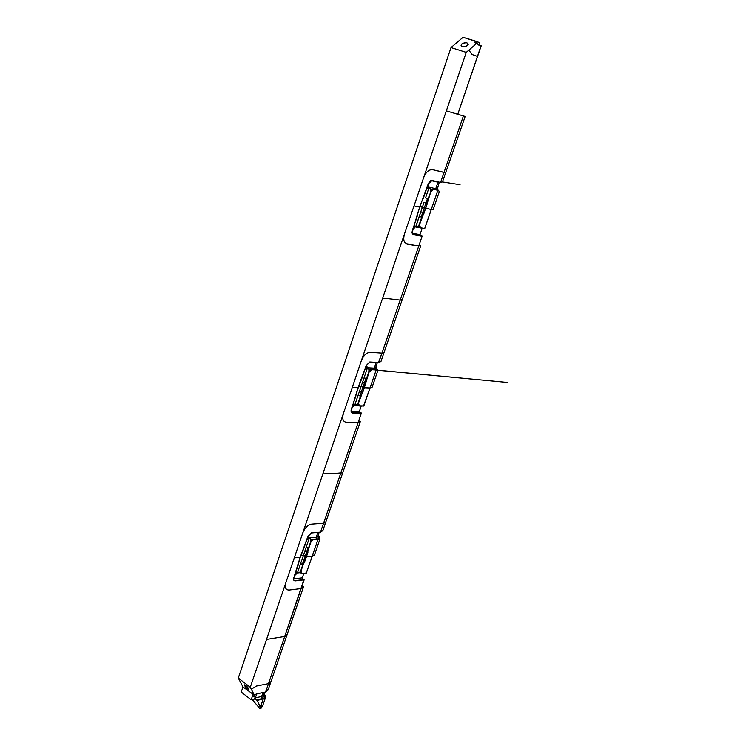 <?xml version="1.0" encoding="UTF-8"?>
<svg xmlns="http://www.w3.org/2000/svg" width="746" height="746" viewBox="0 0 746 746"><rect width="100%" height="100%" fill="white"/><g stroke="black" fill="none" stroke-linecap="round" stroke-linejoin="round"><path stroke-width="1.12" d="M360.532 396.396L362.761 392.2L365.577 383.276L366.258 379.322L365.577 383.276L364.496 382.707L365.792 383.341L364.281 387.78L369 372.329L362.547 392.135L364.057 387.715L369.997 388.004L363.852 405.917L359.367 405.815L358.472 403.101L364.281 387.78L369.997 388.004L376.189 369.979L377.896 370.482L375.602 367.899L374.203 368.179L376.133 362.556L374.203 368.179L375.546 367.974L377.373 362.631M375.853 367.06L377.905 370.445L375.751 367.368L377.215 369.065L375.452 368.151L377.215 369.065L377.56 370.165L377.215 369.065L375.555 368.505L375.639 367.694L375.555 368.505L377.905 370.445L376.152 369.746M358.164 387.491L366.202 365.615L369.979 362.024L378.735 362.575L381.961 353.166L370.277 352.336C366.51 352.625 363.526 355.45 361.325 360.812L352.308 387.305L358.155 387.538L350.984 410.934L352.271 413.032L361.344 413.209L340.717 473.3L358.183 422.432L346.405 422.311C342.964 421.76 341.957 418.842 343.384 413.554L352.308 387.305L358.155 387.538L351.002 411.298L352.271 413.032L361.344 413.209L358.183 422.432L360.346 421.378L358.714 420.884L360.346 421.378L360.197 421.966L358.183 422.432L352.326 422.367M370.939 369.606L369.895 370.249L369 372.329L371.667 369.484L376.189 369.979L371.722 369.727L369 372.329L369.792 370.37L367.442 367.965L361.083 386.559L358.565 386.456L361.083 386.559L354.779 405.031L358.117 395.24L360.467 396.21L358.117 395.24L361.083 386.559L364.057 387.715L362.985 387.137L364.496 382.707L362.603 382.129L364.496 382.707L362.985 387.137L361.465 391.566L359.572 390.988L362.547 392.135L361.465 391.566L360.01 395.818L362.985 387.137L361.083 386.559L364.067 377.849L365.96 378.427L364.496 382.707L365.96 378.427L366.426 378.809L364.067 377.849L367.442 367.965L369.568 369.979M369.783 370.37L367.61 367.806L369.121 369.727L370.445 369.82M300.246 557.243L307.846 536.588L311.604 532.858L320.528 532.131L323.568 523.263L325.638 522.517L325.853 521.892L323.568 523.263L311.651 524.149C307.781 524.97 304.816 527.907 302.764 532.961L322.859 473.887L340.717 473.3L342.955 472.134L340.717 473.3L320.528 532.131L322.887 530.565L320.286 532.15M357.008 404.416L354.835 405.199L357.166 404.341L357.987 404.733L357.166 404.341L354.835 405.199L358.183 405.283L354.835 405.199L356.262 404.407M376.208 369.857L376.926 370.109M377.411 370.24L376.049 369.727M366.398 378.875L368.683 372.198L366.491 378.977M421.77 217.394L424.092 213.039L422.712 212.489L421.164 217.011L422.712 212.489L423.868 212.964L421.835 216.872L425.705 208.33L423.868 212.964L427.094 203.537L427.887 199.173L427.094 203.537L425.938 203.071L427.495 198.52L425.938 203.071L427.318 203.611L425.481 208.255L431.291 209.467L424.754 228.509L420.371 227.698L419.569 224.527L425.705 208.33L430.768 191.806L425.705 208.33L431.291 209.467L437.865 190.305L433.51 189.335L430.768 191.806L431.682 189.708L432.736 189.12M419.718 207.08L412.025 232.519L413.219 234.654L422.096 236.268L418.73 246.059L407.213 244.11C403.856 242.963 402.961 239.541 404.509 233.862L414.011 205.933L419.718 207.099L428.232 183.87L432.037 180.457L440.578 182.434L444.01 172.429L432.605 169.678C428.913 169.398 425.91 172.084 423.597 177.734L414.011 205.933L419.718 207.099L428.241 183.852M430.507 191.722L431.682 189.708L433.053 189.055L430.768 191.806L433.473 189.102L437.865 190.305L439.413 191.424L437.771 190.053M420.613 246.133L407.213 244.11C403.847 242.916 402.943 239.494 404.509 233.862L382.679 298.027L400.173 300.106L418.73 246.059L420.669 245.835L418.991 245.294L420.613 246.133L402.103 300.004L400.173 300.106L381.961 353.166L370.277 352.336C366.463 352.662 363.479 355.488 361.325 360.812L382.679 298.027L400.173 300.106L402.215 299.687L400.173 300.106L394.401 299.416M368.738 372.254L371.648 369.475L370.734 369.708M366.407 365.223C367.564 366.696 367.097 368.067 364.99 369.335C367.097 368.067 367.564 366.696 366.407 365.223M359.395 411.372L351.049 411.214L359.395 411.372L361.241 405.983L359.395 411.372L359.628 412.939L359.395 411.372M368.944 369.885L368.794 371.9L368.944 369.885M258.554 699.31L263.375 698.601L257.193 700.541L258.685 699.31L265.306 698.107L262.378 698.517L261.632 696.531L254.806 697.939L256.922 700.335L255.878 699.468L257.78 699.599M263.963 693.202L265.296 695.841L265.324 698.079L262.704 705.669L263.002 704.811L260.522 706.919L257.025 700.354L258.694 699.319L257.025 700.354L258.489 699.356L257.016 700.252L256.27 699.655L257.883 699.58M258.685 699.31L257.193 700.541L260.858 708.532L259.878 708.597L263.347 698.368L265.017 697.771L265.017 695.776L263.487 694.61L265.017 695.776L263.282 695.197L263.142 695.794L263.31 695.132L261.632 696.531L263.105 695.701L264.243 692.391M265.334 695.925L263.832 693.584L265.017 695.776L265.017 697.771L263.142 695.794L265.017 697.771L262.126 698.377L261.632 696.531L262.965 692.652L261.632 696.531L254.806 697.939L255.878 699.468L255.048 699.17M302.857 579.735L302.307 577.87L303.855 573.376L302.307 577.87L293.598 578.896L302.307 577.87L302.857 579.735M306.317 573.059L312.294 556.096L314.625 554.586L314.159 555.49M286.66 635.657L284.692 636.506L268.504 683.644L256.41 686.05L251.29 689.22L254.414 695.216L256.577 693.864L265.641 692.008L268.066 690.069L268.355 689.229L265.641 692.008L268.504 683.644L256.41 686.05L251.29 689.22L250.274 687.271L238.291 678.058L242.972 686.935L254.414 695.216L250.274 687.271L266.527 639.471L284.692 636.506L303.948 579.605M357.166 404.341L358.099 403.157L357.166 404.341M302.885 564.881L307.893 552.506L305.039 560.852L303.818 560.125L302.438 564.144L303.818 560.125L301.971 559.593L297.449 572.825L299.715 572.247M299.761 572.182L300.61 571.184L299.761 572.182L297.449 572.825L299.761 572.182L300.517 572.611L299.761 572.182M358.211 405.339L359.367 405.805L358.798 405.843L358.164 402.933L360.439 396.312L357.735 404.761M363.731 406.048L359.367 405.805L358.472 403.101L360.747 396.443M363.582 405.908L369.997 388.004L372.142 387.202L371.778 387.789M352.56 412.892L361.185 412.967M357.194 404.509L358.033 404.919L358.155 402.961L357.996 404.602M361.717 378.754L356.644 391.939M356.681 391.986L355.749 396.229M351.301 409.274L355.795 396.275M353.324 403.521C354.509 404.919 354.042 406.272 351.935 407.586C354.042 406.272 354.509 404.919 353.324 403.521M264.047 698.275L265.324 698.079L265.296 695.841M319.083 538.994L319.642 538.761L317.693 536.878L317.833 536.197L316.267 537.167L309.376 537.903L304.816 551.247L306.671 551.788L305.245 555.957L306.671 551.788L307.678 552.441L304.816 551.247L301.971 559.593L303.818 560.125L305.245 555.957L303.389 555.425L306.196 547.21L308.042 547.75L306.671 551.788L308.042 547.75L308.462 548.235L306.196 547.21L309.376 537.903L310.858 539.722L310.588 542.025L311.651 540.263L310.858 539.722L310.588 542.016L311.847 540.16L310.606 541.95M298.055 565.44L293.793 577.758L293.71 580.127L294.894 580.938L304.144 579.856L295.155 580.696M293.821 577.674L293.71 580.127L294.978 580.677M301.17 573.506L301.934 573.497L301.17 573.506L300.666 570.998L302.801 564.778L300.535 572.667M301.934 573.497L300.946 571.194L303.1 564.927L300.955 571.194L301.934 573.497L306.503 572.975L301.934 573.497M461.886 43.921L461.056 45.208C463.042 47.66 465.448 47.38 468.246 44.378C467.378 42.261 465.262 42.112 461.886 43.921C460.786 47.017 462.632 47.595 467.416 45.655C468.507 42.569 466.66 41.99 461.886 43.921M252.26 699.562L259.878 708.597L252.26 699.562M244.427 685.425C244.651 684.222 246.105 685.341 248.772 688.772C248.53 689.966 247.085 688.847 244.427 685.425L244.278 684.772C246.329 685.611 247.877 687.159 248.912 689.416C247.653 689.192 246.161 687.859 244.427 685.425M478.82 44.881L479.538 42.625L463.079 37.3L475.827 41.235L475.053 41.897L475.659 43.147L475.053 41.897L474.717 42.438L477.114 43.016L478.354 44.928L480.825 45.842M303.1 564.927L306.252 556.619L305.245 555.957L303.818 560.125L305.039 560.852L303.1 564.927L306.466 556.684L308.704 548.524L306.252 556.619L303.389 555.425L300.601 563.603L302.848 564.629L300.601 563.603L297.449 572.825L300.377 572.648L297.505 572.975L298.922 572.173M304.051 579.595L295.08 580.658L304.144 579.856L301.16 588.538L303.519 586.766L301.925 586.309L303.519 586.766L303.277 587.606L301.16 588.538L284.692 636.506L266.527 639.462L294.278 557.905L300.228 557.309L298.018 565.393M358.183 422.432L346.405 422.311C342.946 421.723 341.938 418.804 343.384 413.554L322.859 473.887L340.717 473.3L323.568 523.263L311.651 524.149C307.818 524.932 304.862 527.87 302.764 532.961L294.278 557.905L300.228 557.309L298.848 561.477M263.944 693.286L265.24 695.804L263.338 695.03M255.645 694.284L253.957 695.794M253.873 695.692L254.545 695.85M256.382 693.911L265.529 692.12L268.504 683.644L270.686 682.459L270.966 681.639L268.504 683.644L284.692 636.506L287.107 634.678L268.066 690.069L265.567 692.12M260.858 708.532L262.704 705.669L260.522 706.919L263.375 698.601M306.28 573.003L318.132 539.106L312.294 556.096L306.466 556.684L312.294 556.096M255.505 699.31L254.806 697.939L256.27 699.655M265.436 692.055L256.577 693.864L254.414 695.216L242.972 686.935L241.238 692.064L251.178 699.785L254.293 699.133L254.638 698.116L254.293 699.133L251.178 699.785L252.941 694.619L251.178 699.785L241.238 692.064L242.972 686.935L238.291 678.058L451.022 47.567L238.291 678.058L250.274 687.271L466.241 52.379L451.022 47.567L463.079 37.3L451.022 47.567L466.241 52.379L468.898 50.103L471.929 54.43L477.561 56.454L481.151 45.963L478.354 44.928L477.076 43.082L468.898 50.103L471.929 54.43L477.561 56.454L457.764 114.297L446.341 110.884L466.241 52.379L477.076 43.082L475.053 41.897L475.827 41.235L479.538 42.625L478.913 44.462L477.431 43.911L478.913 44.462M300.573 572.807L300.498 572.331M295.929 571.669C297.169 572.76 296.74 574.038 294.623 575.502C296.74 574.038 297.169 572.76 295.929 571.669M264.009 698.275L258.489 699.356M312.714 539.479L311.819 540.095L309.543 537.735L310.858 539.722L309.376 537.903L316.267 537.167L316.733 538.966L316.267 537.167L317.88 532.457L316.267 537.167L317.693 536.878L319.148 532.355M318.281 534.882L319.969 539.05L318.486 538.864L319.642 538.761L319.475 537.185L317.693 536.878L319.642 538.761L319.475 537.185L317.815 536.355M308.424 548.338L310.569 542.072L308.704 548.524L310.868 542.202L313.506 539.246L319.95 539.097L313.581 539.507L310.616 542.137L308.499 548.478M308.266 548.851L308.406 548.385L308.266 548.851M289.168 590.049C285.634 589.993 284.534 587.522 285.867 582.626C284.552 587.55 285.653 590.03 289.168 590.049L301.16 588.538L289.168 590.049M303.641 548.925L300.228 557.309L293.859 577.74L298.82 561.44M478.046 44.779L481.133 45.739M478.27 44.676L477.114 43.016M307.911 536.57L303.613 549L307.846 536.588L311.604 532.858L307.874 536.514M311.52 532.98L320.528 532.131L311.371 532.886M253.91 695.598L254.162 695.02L253.91 695.598C254.703 697.78 255.682 697.212 256.848 693.901C256.382 696.419 255.384 697.351 253.826 696.699L253.91 695.598M313.562 539.293L318.094 538.882M311.651 540.263L310.858 539.722L312.285 539.591M319.642 538.761L319.736 537.241L318.169 535.218L319.801 537.353M318.253 534.966L319.652 537.204M359.684 383.034L366.202 365.615L369.708 362.034M367.61 367.806L374.203 368.179L367.61 367.806M311.026 539.544L312.499 539.563M311.763 540.141L312.984 539.377M374.361 369.634L374.203 368.179L374.361 369.634M318.122 538.91L313.488 539.246L311.847 540.16L313.357 539.274L310.616 542.137M300.489 572.714L299.817 572.322M418.105 211.836L412.062 232.911L413.219 234.654L422.096 236.268L381.961 353.166L384.059 352.513L381.961 353.166L378.455 362.556M360.197 421.966L342.768 472.694L334.823 473.496M366.221 365.568L369.979 362.024L378.735 362.575L380.926 361.54M361.288 412.967L351.711 412.79M308.331 535.6C309.45 536.822 308.984 538.118 306.923 539.47C308.984 538.118 309.45 536.822 308.331 535.6M300.825 555.677L303.389 555.425L300.825 555.677M371.741 369.587L376.189 369.979L369.997 388.004M301.16 588.538L295.192 589.293M293.859 577.74C293.458 580.136 293.859 581.115 295.071 580.658L294.045 580.612M369.876 362.164L378.576 362.705L380.861 361.558M377.532 369.261L375.285 368.104M254.414 695.216L256.465 693.976M351.347 409.321C350.89 411.848 351.273 413.014 352.466 412.808L352.373 412.808M300.274 557.29L301.682 553.047M376.944 368.627L375.816 367.163M369.121 369.727L370.063 369.829M303.678 548.981L301.71 553.084M431.72 180.411L431.831 180.597C430.927 180.094 429.752 181.194 428.288 183.88L432.037 180.457L440.578 182.434L463.387 115.975L444.01 172.429L445.838 172.727L432.605 169.678C428.866 169.435 425.863 172.121 423.597 177.734L446.341 110.884L465.168 116.46L457.764 114.297L481.077 45.72M287.051 634.995L284.692 636.506L278.696 637.485M428.111 198.874L431.57 189.838L430.675 189.428L430.554 191.386L430.815 189.27L429.137 187.377L431.458 189.391M427.999 198.809L431.682 189.708M420.082 227.81L415.718 226.998L418.124 226.234L415.718 226.998L420.082 227.81M428.195 184.15C429.304 185.968 428.801 187.433 426.703 188.533C428.801 187.433 429.304 185.968 428.195 184.15M420.007 234.589L412.174 233.181L420.007 234.589L422.189 228.211L420.007 234.589M431.319 189.484L432.027 189.428M432.13 189.409L430.675 189.428L429.304 187.227L435.748 188.673L429.304 187.227L430.843 189.27M431.897 180.616L440.373 182.574L442.723 181.819L440.252 182.36M465.168 116.46L442.462 181.931L460.049 184.691L442.453 181.921M433.529 189.279L437.865 190.305L431.291 209.467L432.969 209.682M436.662 188.841L438.061 190.146M437.147 189.913L439.217 182.369L438.033 182.033L435.748 188.673L437.044 188.822L437.193 189.932L437.035 188.729L435.748 188.673L437.967 182.183L439.273 182.313M427.495 198.52L425.546 197.895L429.137 187.377L425.546 197.895L427.495 198.52M421.975 236.016L413.508 234.654M436.97 189.186L437.995 190.118L436.97 189.186M423.989 202.446L415.718 226.998L418.142 226.066L419.168 224.649L418.142 226.066L419.038 226.392L415.671 226.803L422.385 207.155L419.914 206.651L424.325 207.78L422.385 207.155L423.989 202.446L425.938 203.071L424.325 207.78L425.481 208.255L424.325 207.78L422.712 212.489L420.772 211.864L422.712 212.489L425.938 203.071L423.989 202.446M421.164 217.011L419.224 216.387L421.164 217.011M424.446 228.453L420.185 227.838L419.252 224.397L421.835 216.872L419.252 224.397L419.588 227.53M417.098 216.499L418.152 211.836M420.007 227.782L419.308 224.443L419.065 226.56M421.994 217.459L419.308 224.443L419.131 226.691L418.627 226.43M417.154 216.499L412.37 230.346M412.818 229.209C414.925 228.071 415.41 226.625 414.291 224.891C415.41 226.625 414.925 228.071 412.818 229.209M423.448 197.895L428.288 183.88M424.623 228.658L431.291 209.467M421.331 202.362L423.504 197.904M437.967 182.183L431.123 180.607L437.967 182.183M418.73 246.059L413.004 245.089M370.557 369.755L369.41 369.783M377.765 370.258L507.709 382.493L377.607 370.184M433.146 209.654L439.413 191.424L437.837 190.071M363.694 406.048L359.264 405.936M257.342 699.664L257.957 699.534M461.215 46.01L461.056 45.208M306.373 573.087L301.85 573.609M311.744 540.16L310.97 541.176M319.95 539.097L314.392 555.257M342.768 472.694L322.869 530.583L320.435 532.252M257.911 699.562L257.146 699.683M253.864 695.72L253.826 696.699M358.201 387.528L359.721 383.071M366.267 365.615L361.763 378.791M303.277 587.606L286.837 635.443M402.103 300.004L380.982 361.465L378.623 362.705M371.508 369.475L376.133 369.736M377.877 370.501L371.984 387.64M369.214 369.746L370.314 369.811M430.908 189.297L431.608 189.4M440.438 182.584L442.406 181.949M422.05 236.034L413.452 234.486M436.96 188.85L438.275 190.239M432.176 189.344L430.88 189.288M424.558 228.649L420.24 227.847M418.525 226.392L419.159 226.849M419.308 227.176L419.093 226.653M433.053 189.055L437.827 190.071M419.765 207.108L421.378 202.362M413.443 234.486C412.165 233.778 411.829 232.407 412.417 230.374"/></g></svg>
